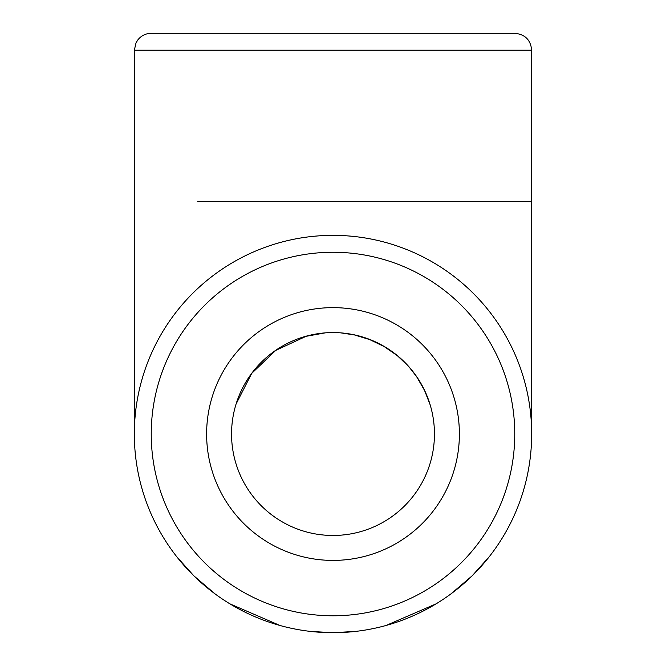 <?xml version="1.0" encoding="UTF-8"?>
<svg xmlns="http://www.w3.org/2000/svg" width="666" height="666" viewBox="0 0 666 666"><rect width="100%" height="100%" fill="white"/><g stroke="black" fill="none" stroke-linecap="round" stroke-linejoin="round"><path stroke-width="1" d="M531.668 434.024A198.668 198.668 0 0 0 233.666 261.971A198.668 198.668 0 0 0 233.666 606.077A198.668 198.668 0 0 0 531.668 434.024L531.668 201.532L197.735 201.532M459.39 434.024A126.39 126.39 0 0 1 269.805 543.473A126.39 126.39 0 0 1 269.805 324.567A126.39 126.39 0 0 1 459.39 434.024M468.265 50.208L531.668 50.208C530.669 39.935 525.033 34.299 514.76 33.3L151.24 33.3C145.829 33.417 141.4 35.564 137.962 39.744L136.055 42.766L134.332 50.208L531.668 50.208L531.668 201.532L468.265 201.532M468.265 33.3L514.76 33.3M231.552 434.024A101.448 101.448 0 0 0 383.724 521.878A101.448 101.448 0 0 0 383.724 346.162A101.448 101.448 0 0 0 231.552 434.024M514.76 434.024A181.76 181.76 0 0 1 242.116 591.433A181.76 181.76 0 0 1 242.116 276.615A181.76 181.76 0 0 1 514.76 434.024M197.735 50.208L134.332 50.208L134.332 434.024M430.169 404.878L424.517 390.359L416.566 376.573L408.724 366.541L397.219 355.561L384.091 346.52L369.713 339.593L354.462 334.94L340.825 332.875M236.08 404.046L251.698 373.401L275.724 350.408L306.044 336.322L325.116 332.883M344.347 534.823L341.783 535.089M324.217 535.089L321.653 534.823M310.539 631.418L333 632.7L323.518 632.467M279.92 625.466L229.895 603.846M215.143 593.955L193.806 575.79L176.69 556.643M134.415 439.86L134.399 439.202M355.461 631.418L333 632.7L342.482 632.467M386.08 625.466L436.105 603.846M450.857 593.955L472.194 575.79L489.31 556.643M531.585 439.86L531.601 439.202"/></g></svg>
